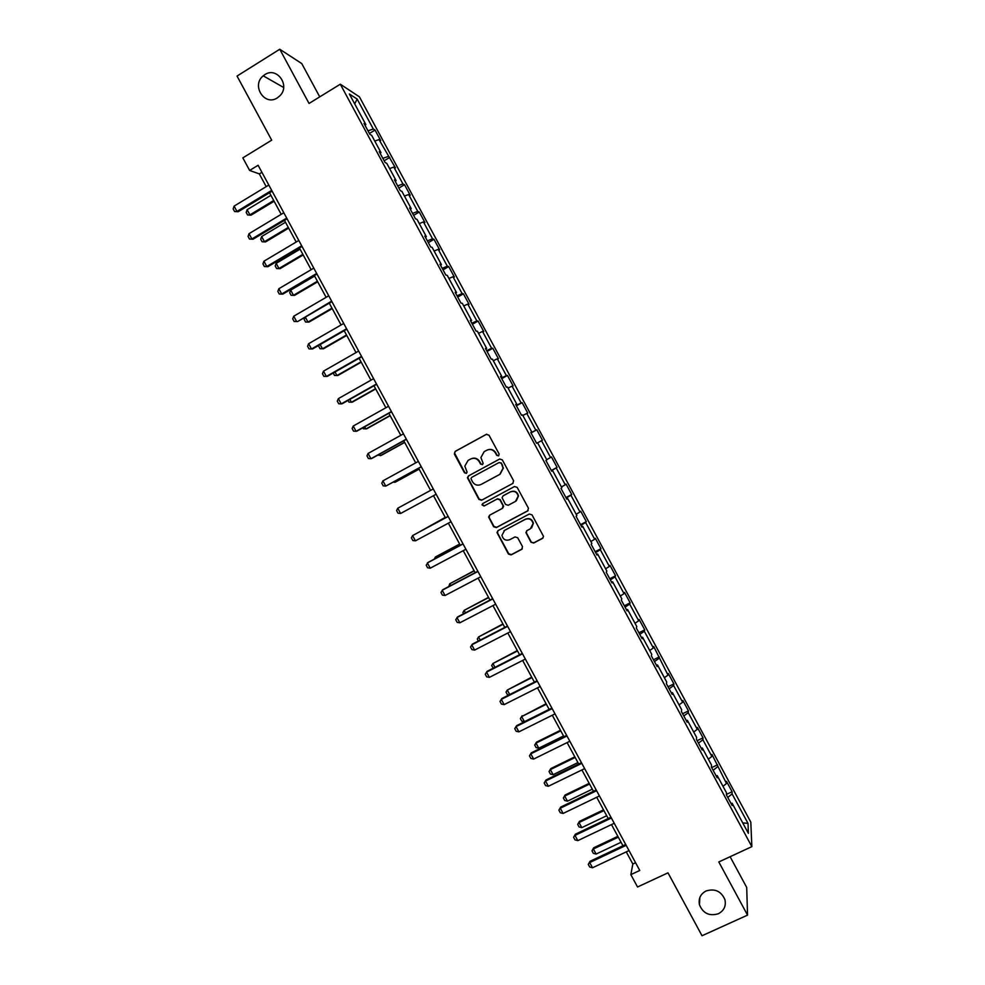 <?xml version="1.0" encoding="UTF-8"?>
<svg xmlns="http://www.w3.org/2000/svg" width="985" height="985" viewBox="0 0 985 985"><rect width="100%" height="100%" fill="white"/><g stroke="black" fill="none" stroke-linecap="round" stroke-linejoin="round"><path stroke-width="1.48" d="M498.595 455.883L499.136 453.987L488.979 435.173L486.282 434.36L455.156 451.389L454.393 454.085L464.501 472.788L466.373 473.366L467.087 472.111L464.821 466.127L468.072 460.414L470.67 459.01C474.204 457.52 477.06 458.407 479.252 461.645L480.557 464.07L482.441 464.649L483.155 463.344L480.902 457.594L484.164 451.659L486.775 450.243C490.321 448.741 493.202 449.628 495.393 452.878L496.699 455.304L498.595 455.883M706.06 890.982C700.52 893.986 698.316 898.554 699.449 904.71C703.007 913.378 709.311 916.395 718.361 913.748C724.037 910.682 726.228 905.991 724.935 899.687C721.229 891.203 714.938 888.298 706.06 890.982M264.793 74.675L263.229 75.833C251.064 85.412 264.608 106.552 277.339 97.872L279.937 95.742C290.575 85.449 276.822 66.327 264.793 74.675M530.964 542.206L533.661 543.043L542.501 538.401L543.511 536.382L532.035 514.872L529.327 514.022L498.016 530.644L496.994 532.516L508.445 554.062L511.129 554.9L521.73 549.335L522.518 546.65L517.704 537.761L515.02 536.923L509.762 539.694C505.662 540.999 503.064 539.534 501.944 535.323L504.677 530.287L525.288 519.354C529.265 518.036 531.875 519.403 533.119 523.441L530.398 528.797L526.95 530.619L525.928 532.589L530.964 542.206L533.932 542.772L543.117 537.884M319.743 96.862L301.755 63.569L279.765 49.25L237.04 76.067L271.7 140.166L242.839 157.871L249.636 170.442L258.107 165.271L639.77 870.469L630.843 874.643L637.541 886.992L667.99 872.833L702.022 935.75L747.541 915.127L746.704 887.448L730.107 856.704M279.765 49.25L309.044 103.45L340.305 84.193L751.851 846.644L718.804 861.949L747.541 915.127M512.803 483.45L513.591 480.742L502.313 459.872L499.617 459.047L468.441 475.94L467.419 477.737L478.895 499.395L481.566 500.232L513.074 483.278L481.566 500.232M517.174 487.378L528.452 508.235L527.652 510.932L496.354 527.578L493.67 526.741L488.634 517.027L489.656 515.18L502.301 508.42L503.076 505.736L499.887 499.826L497.203 499.001L484.041 506.044L481.997 504.862L482.712 503.581L514.478 486.541L517.174 487.378M340.305 84.193L359.427 96.85L750.804 822.143L751.851 846.644M726.388 794.427L732.101 791.731L726.511 781.364L726.487 783.506L711.97 754.424L711.872 756.431L702.884 739.76L703.019 737.839L697.417 727.472L697.257 729.343L688.256 712.66L688.466 710.875L682.864 700.495L682.63 702.231L673.629 685.548L673.9 683.886L668.298 673.494L667.99 675.107L653.72 646.492L653.351 647.97L644.325 631.262L644.744 629.858L639.13 619.466L638.686 620.809L629.661 604.088L630.154 602.82L624.539 592.416L624.022 593.635L614.997 576.902L615.551 575.769L609.937 565.353L609.346 566.449L600.321 549.704L600.948 548.694L595.322 538.278L594.669 539.238L585.632 522.481L586.334 521.607L580.707 511.19L579.98 512.003L570.931 495.246L571.706 494.507L566.079 484.078L565.267 484.768L556.217 467.986L557.067 467.382L551.44 456.941L550.566 457.508L541.504 440.714L542.427 440.246L536.788 429.805L535.84 430.223L526.778 413.429L527.763 413.084L522.124 402.631L521.114 402.927L512.04 386.12L513.099 385.911L507.46 375.457L506.376 375.617L497.302 358.799L498.435 358.725L492.783 348.259L491.626 348.284L482.539 331.465L483.746 331.514L478.094 321.048L476.863 320.938L467.776 304.106L469.057 304.291L463.406 293.813L462.1 293.579L453.002 276.723L454.356 277.044L448.704 266.566L447.325 266.196L438.226 249.34L439.642 249.784L433.991 239.306L432.538 238.789L423.427 221.921L424.929 222.511L419.265 212.021L417.738 211.381L408.627 194.501L410.203 195.215L404.527 184.712L402.939 183.949L393.815 167.056L395.465 167.906L379.003 139.587L380.715 140.584L375.039 130.069L373.303 129.023L357.136 99.066L349.355 93.994L365.854 124.566L364.019 123.47L369.867 134.317L371.677 135.364L380.986 152.613L379.237 151.653L385.073 162.488L386.81 163.399L396.118 180.637L394.431 179.824L400.279 190.647L401.929 191.41L411.225 208.648L409.625 207.97L415.461 218.793L417.037 219.409L426.333 236.634L424.806 236.104L430.642 246.915L432.144 247.395L441.428 264.608L439.975 264.214L445.811 275.024L447.239 275.357L456.511 292.557L455.144 292.311L460.968 303.109L462.322 303.306L471.593 320.494L470.288 320.384L476.124 331.169L477.393 331.231L486.664 348.407L485.433 348.431L491.256 359.217L492.451 359.143L501.71 376.307L500.565 376.479L506.388 387.253L507.509 387.031L516.768 404.182L515.697 404.49L521.508 415.264L522.542 414.907L531.802 432.046L530.804 432.501L536.616 443.262L537.576 442.757L546.823 459.896L545.912 460.475L551.711 471.236L552.61 470.596L551.637 471.089M732.101 791.731L732.101 793.91L748.009 823.386L748.378 833.335L732.138 803.255L732.15 805.545L726.388 794.87L726.413 792.63L717.228 775.626L717.166 777.793L711.404 767.106L711.49 765L702.317 747.984L702.17 750.016L696.407 739.316L696.58 737.346L687.382 720.33L687.173 722.214L681.398 711.515L681.645 709.68L672.447 692.652L672.164 694.4L666.389 683.701L666.697 682.002L657.5 664.961L657.143 666.574L651.356 655.862L651.75 654.299L642.552 637.246L642.109 638.723L636.322 627.999L636.79 626.583L627.58 609.518L627.063 610.848L621.276 600.124L621.818 598.843L612.608 581.766L612.017 582.96L606.218 572.236L606.846 571.091L597.624 554.001L596.959 555.06L591.16 544.323L591.85 543.314L582.627 526.212L581.889 527.135L576.09 516.399L576.853 515.524L567.619 498.41L566.806 499.198L561.007 488.449L561.844 487.723L552.61 470.596M723.002 786.313L726.487 783.506M713.128 770.295L717.499 766.847M717.228 775.626L716.095 775.798M708.35 759.176L711.872 756.431M698.463 743.146L702.884 739.76M702.317 747.984L701.185 748.194M693.711 732.04L697.257 729.343M683.799 715.972L688.256 712.66M687.382 720.33L686.274 720.552M679.047 704.866L682.63 702.231M669.135 688.786L673.629 685.548M672.447 692.652L671.351 692.911M664.383 677.692L667.99 675.107M654.446 661.588L658.977 658.411M657.5 664.961L656.429 665.244M649.694 650.494L653.351 647.97M639.758 634.365L644.325 631.262M642.552 637.246L641.481 637.566M635.005 623.283L638.686 620.809M625.056 607.129L629.661 604.088M627.58 609.518L626.534 609.863M620.316 596.048L624.022 593.635M610.343 579.869L614.997 576.902M612.608 581.766L611.574 582.147M605.603 568.801L609.346 566.449M595.63 552.597L600.321 549.704M597.624 554.001L596.602 554.407M590.889 541.541L594.669 539.238M580.891 525.3L585.632 522.481M582.627 526.212L581.618 526.655M576.163 514.256L579.98 512.003M566.153 498.004L570.931 495.246M567.619 498.41L566.634 498.878M561.438 486.947L565.267 484.768M551.415 470.67L556.217 467.986M546.687 459.638L550.566 457.508M537.613 442.819L541.504 440.714M530.977 432.809L535.84 430.223M522.85 415.473L526.778 413.429M531.802 432.046L530.853 432.575M516.202 405.451L521.114 402.927M508.088 388.102L512.04 386.12M516.768 404.182L515.832 404.749M501.427 378.068L506.376 375.617M493.313 360.732L497.302 358.799M501.71 376.307L500.799 376.898M486.639 350.66L491.626 348.284M478.525 333.324L482.539 331.465M486.664 348.407L485.753 349.022M471.84 323.24L476.863 320.938M463.726 305.916L467.776 304.106M471.593 320.494L470.707 321.135M457.028 295.808L462.1 293.579M448.926 278.484L453.002 276.723M456.511 292.557L455.649 293.234M442.216 268.351L447.325 266.196M434.102 251.027L438.226 249.34M441.428 264.608L440.578 265.31M427.392 240.882L432.538 238.789M419.278 223.57L423.427 221.921M426.333 236.634L425.495 237.373M412.555 213.4L417.738 211.381M404.453 196.077L408.627 194.501M411.225 208.648L410.4 209.411M397.706 185.894L402.939 183.949M389.604 168.583L393.815 167.056M396.118 180.637L395.305 181.437M382.857 158.363L388.127 156.492M374.756 141.064L379.003 139.587M380.986 152.613L380.198 153.438M367.984 130.833L373.303 129.023M354.698 103.905L357.136 99.066M365.854 124.566L365.078 125.427M626.263 851.877L632.838 864.005L630.843 874.643M249.636 170.442L259.314 173.902L266.209 186.633M269.521 192.752L281.205 214.336M284.468 220.381L296.19 242.014M299.415 247.986L311.161 269.681M314.35 275.578L326.121 297.335M329.273 303.158L341.081 324.964M344.196 330.714L356.028 352.581M359.094 358.257L370.963 380.173M373.992 385.775L385.886 407.753M388.878 413.281L400.809 435.321M403.752 440.763L415.707 462.864M418.625 468.232L430.605 490.382M433.486 495.689L445.479 517.851M448.36 523.183L460.315 545.271M463.233 550.664L475.152 572.679M478.107 578.133L489.976 600.062M492.968 605.59L504.788 627.433M507.817 633.023L519.587 654.779M522.653 660.442L534.387 682.112M537.478 687.838L549.174 709.434M552.302 715.221L563.949 736.731M567.114 742.591L578.712 764.015M581.913 769.938L593.462 791.275M596.713 797.271L608.213 818.523M611.488 824.58L622.951 845.758M742.739 822.881L748.009 823.386M727.767 797.431L732.101 793.91M732.138 803.255L730.981 803.391M261.924 172.313L259.314 173.902M635.584 862.725L632.838 864.005M369.412 133.468L375.039 130.069M384.15 160.777L389.789 157.403M398.888 188.073L404.527 184.712M413.601 215.346L419.265 212.021M428.315 242.605L433.991 239.306M443.016 269.841L448.704 266.566M457.705 297.064L463.406 293.813M472.394 324.274L478.094 321.048M487.07 351.46L492.783 348.259M501.734 378.634L507.46 375.457M516.386 405.783L522.124 402.631M531.038 432.92L536.788 429.805M551.304 470.473L557.067 467.382M565.932 497.573L571.706 494.507M580.547 524.648L586.334 521.607M595.149 551.711L600.948 548.694M609.74 578.761L615.551 575.769M624.33 605.787L630.154 602.82M638.908 632.801L644.744 629.858M653.486 659.79L659.322 656.884M668.039 686.767L673.9 683.886M682.593 713.731L688.466 710.875M697.134 740.683L703.019 737.839M711.675 767.611L717.56 764.791M498.693 455.821L497.031 455.156L495.714 452.718C493.633 449.591 490.862 448.667 487.403 449.936M471.273 458.714C474.733 457.422 477.503 458.345 479.596 461.473L480.902 463.898L482.564 464.575M486.701 434.188L455.538 451.228L454.516 452.977L464.858 472.603L466.508 473.28M499.801 458.961L468.798 475.755L467.776 477.553L479.227 499.186L481.911 500.011M500.934 463.135L499.05 462.556L471.667 477.38L470.953 478.636L472.504 481.825C474.684 485.051 477.54 485.937 481.074 484.472L499.801 474.364L503.076 468.171L501.254 462.962L499.05 462.556M500.121 474.179L503.384 467.998L502.313 465.696M501.254 462.962L502.633 465.523M489.607 515.204L489.2 517.617L494.002 526.482L496.674 527.32L528.12 510.587M502.67 508.161L503.63 506.29L500.208 499.617L497.523 498.779L484.041 506.044M482.798 503.532L482.342 504.64L484.386 505.822M515.475 501.39L518.196 496.12C517.002 491.995 514.392 490.604 510.365 491.934L503.101 495.837L502.079 497.745L505.514 504.431L508.211 505.268L515.475 501.39M516.263 500.873L518.492 495.911C517.297 491.798 514.687 490.407 510.673 491.737L510.365 491.934M503.421 495.615L510.673 491.737M526.679 530.78L526.433 533.033L531.235 541.935M531.641 527.874L533.39 523.195C532.146 519.157 529.536 517.79 525.571 519.107L525.288 519.354M503.951 530.743L525.571 519.107M497.881 530.73L497.56 533.07L508.752 553.767L511.424 554.617L522.321 548.842M270.912 195.325L247.124 209.706L249.919 214.865L273.719 200.497M251.052 215.161L247.592 214.976L251.052 215.161L274.113 201.248M247.592 214.976L246.201 212.403L247.124 209.706M271.7 190.376L236.966 211.418L238.161 211.738L234.59 211.541L233.15 208.894L234.098 206.124L268.819 185.045M272.131 191.164L238.161 211.738M234.098 206.124L236.966 211.418L234.59 211.541M285.49 222.253L261.653 236.535L264.448 241.694L288.285 227.436M265.556 241.928L262.096 241.768L265.556 241.928L288.654 228.114M262.096 241.768L260.705 239.183L261.653 236.535M300.056 249.168L276.182 263.34L278.964 268.499L302.863 254.352M280.036 268.671L276.6 268.536L280.036 268.671L303.183 254.955M276.6 268.536L275.209 265.962L276.182 263.34M286.697 218.091L251.889 238.973L253.047 239.22L249.488 239.047L248.06 236.4L249.02 233.667L283.815 212.76M287.091 218.805L253.047 239.22M249.02 233.667L251.889 238.973L249.488 239.047M301.693 245.782L266.8 266.504L267.92 266.689L264.386 266.541L262.958 263.894L263.931 261.21L298.812 240.463M302.038 246.435L267.92 266.689M263.931 261.21L266.8 266.504L264.386 266.541M314.621 276.071L290.686 290.132L293.481 295.291L317.416 281.242M294.515 295.401L291.092 295.291L294.515 295.401L317.712 281.796M291.092 295.291L289.701 292.717L290.686 290.132M305.301 317.108L307.985 322.058L331.97 308.133M308.97 322.107L305.572 322.033L308.97 322.107L332.228 308.6M305.572 322.033L304.18 319.46L305.054 317.244M320.162 344.553L322.477 348.813L346.511 334.998M319.066 345.181L318.66 346.178L320.051 348.752L323.437 348.801L346.732 335.405M316.665 273.461L281.71 294.01L282.793 294.133L279.272 294.022L277.844 291.375L278.841 288.716L313.784 268.142M316.973 274.039L282.793 294.133M278.841 288.716L281.71 294.01L279.272 294.022M331.637 301.114L297.655 321.553L294.146 321.479L292.717 318.832L293.739 316.222L328.756 295.796M331.908 301.619L297.655 321.553M293.739 316.222L296.596 321.504L294.146 321.479M346.597 328.756L311.482 348.986L309.019 348.912L307.591 346.277L308.625 343.703L343.716 323.449M308.625 343.703L311.482 348.986L312.504 348.973L346.831 329.199M335.023 371.985L336.956 375.556L361.039 361.84M333.201 373.019L334.518 375.457L337.88 375.482L361.224 362.185M361.544 356.385L326.367 376.442L323.868 376.344L322.44 373.709L323.499 371.16L358.663 351.066M323.499 371.16L326.367 376.442L327.34 376.368L361.741 356.742M349.872 399.393L351.423 402.286L375.556 388.669M348.037 400.427L348.973 402.139L352.322 402.139L375.716 388.952M376.479 383.99L341.229 403.887L338.717 403.752L337.289 401.117L338.372 398.617L373.611 378.683M338.372 398.617L341.229 403.887L342.177 403.739L376.639 384.285M364.709 426.788L365.891 428.992L390.072 415.485M362.874 427.81L363.416 428.82L366.752 428.783L390.183 415.695M391.414 411.57L356.09 431.319L353.553 431.135L352.137 428.5L353.233 426.037L388.546 406.263M353.233 426.037L356.09 431.319L356.989 431.098L391.537 411.792M379.533 454.171L380.345 455.673L404.576 442.29M377.698 455.181L381.17 455.415L404.663 442.437M406.337 439.138L370.939 458.727L368.39 458.505L366.962 455.87L368.082 453.457L403.468 433.843M368.082 453.457L370.939 458.727L371.801 458.444L406.411 439.298M394.345 481.53L394.8 482.354L419.068 469.069M393.138 482.194L395.588 482.022L419.117 469.143M421.248 466.693L385.775 486.11L383.202 485.864L381.786 483.229L382.919 480.852L418.379 461.399M382.919 480.852L385.775 486.11L421.285 466.779M397.755 508.223L400.599 513.481L436.158 494.236L400.599 513.481L398.014 513.197L396.598 510.575L397.755 508.223L433.277 488.929M445.232 517.396L421.112 530.94M445.257 517.433L420.509 531.26M451.044 521.742L415.424 540.839L412.813 540.519L411.398 537.896L412.58 535.581L448.15 516.411M415.424 540.839L412.58 535.581L448.175 516.46M459.663 544.065L436.01 556.66L435.308 557.165L435.899 558.249M459.724 544.176L435.308 557.165L434.274 559.123M465.917 549.248L430.236 568.185L427.613 567.816L426.185 565.193L428.118 562.398L462.999 543.843M430.236 568.185L427.392 562.928L463.061 543.954M448.84 586.518L449.726 583.773L450.687 585.546M474.093 570.721L449.726 583.773L474.191 570.894M480.791 576.73L445.035 595.506L442.388 595.1L440.972 592.477L442.881 589.658L477.836 571.263M445.035 595.506L442.191 590.249L477.934 571.448M463.603 613.79L462.913 612.51L464.132 610.368L465.462 612.818M488.511 597.353L464.132 610.368L488.634 597.6M495.652 604.187L459.823 622.803L457.163 622.372L455.747 619.75L457.643 616.893L492.66 598.658M459.823 622.803L456.978 617.558L492.796 598.905M478.365 641.038L477.294 639.056L478.525 636.95L480.224 640.078M502.916 623.973L478.525 636.95L503.076 624.281M510.513 631.631L474.61 650.1L471.926 649.62L470.51 646.997L472.394 644.116L507.484 626.041M474.61 650.1L471.766 644.843L507.657 626.361M493.3 668.175L491.663 665.577L492.906 663.508L494.975 667.325M517.31 650.58L492.906 663.508L517.519 650.95M525.362 659.063L489.385 677.36L486.676 676.855L485.26 674.232L487.132 671.327L522.296 653.4M489.385 677.36L486.541 672.127L522.506 653.794M508.95 694.942L507.398 694.634L506.019 692.086L507.287 690.054L509.725 694.548M531.703 677.163L507.287 690.054L531.937 677.606M540.186 686.483L504.148 704.62L501.427 704.066L500.011 701.455L501.858 698.513L537.096 680.746M504.148 704.62L501.303 699.375L537.342 681.201M546.084 703.733L521.656 716.587L524.426 721.685L549.125 709.36M524.426 721.685L521.742 721.131L520.363 718.582L522.149 715.713M546.355 704.238L521.656 716.587L520.363 718.582M555.023 713.866L518.898 731.855L516.165 731.276L514.749 728.654L516.583 725.686L551.883 708.08M518.898 731.855L516.066 726.61L552.166 708.609M514.749 728.654L516.583 725.686M560.465 730.291L536.48 742.161L536.025 743.096L538.783 748.194L563.531 735.967M538.783 748.194L536.086 747.603L534.707 745.066L536.48 742.161M560.76 730.858L536.025 743.096L534.707 745.066M569.835 741.249L533.648 759.066L530.89 758.45L529.474 755.84L531.284 752.848L566.658 735.389M533.648 759.066L530.804 753.833L566.991 735.98M529.474 755.84L531.284 752.848M574.821 756.825L550.787 768.596L550.369 769.593L553.127 774.69L577.936 762.575M553.127 774.69L550.418 774.062L549.039 771.526L550.787 768.596M575.166 757.465L550.369 769.593L549.039 771.526M584.647 768.608L548.386 786.264L545.604 785.611L544.188 783.001L545.998 779.985L581.433 762.686M548.386 786.264L545.542 781.043L581.79 763.35M544.188 783.001L545.998 779.985M589.178 783.346L565.094 795.018L564.713 796.077L567.471 801.162L592.317 789.157M567.471 801.162L564.737 800.509L563.358 797.973L565.094 795.018M589.559 784.048L564.713 796.077L563.358 797.973M599.434 795.954L563.112 813.45L560.305 812.76L558.901 810.15L560.687 807.109L596.196 789.958M563.112 813.45L560.28 808.229L596.59 790.696M558.901 810.15L560.687 807.109M603.522 809.855L579.402 821.416L579.045 822.537L581.803 827.634L606.698 815.728M581.803 827.634L579.057 826.944L577.678 824.396L579.402 821.416M603.94 810.618L579.045 822.537L577.678 824.396M614.234 823.275L577.826 840.624L575.006 839.897L573.59 837.287L575.363 834.209L610.946 817.218M577.826 840.624L574.994 835.403L611.389 818.018M573.59 837.287L575.363 834.209M617.854 836.339L593.696 847.802L593.376 848.984L596.122 854.069L621.067 842.274M596.122 854.069L593.364 853.355L591.985 850.806L593.696 847.802M618.309 837.164L593.376 848.984L591.985 850.806M629.009 850.584L592.527 867.773L589.695 867.009L588.291 864.399L590.04 861.296L625.697 844.465M592.527 867.773L589.707 862.552L626.164 845.327M588.291 864.399L590.04 861.296M699.842 897.557L699.449 904.71M283.643 87.48L263.229 75.833"/></g></svg>
